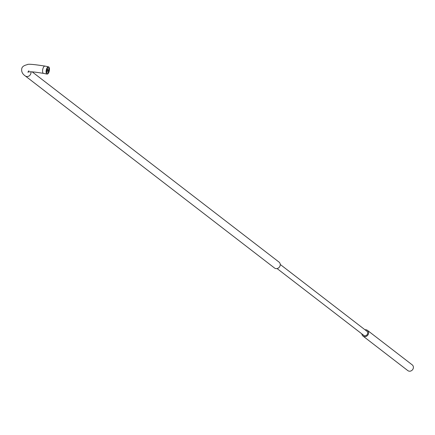 <?xml version="1.0" encoding="UTF-8"?>
<svg xmlns="http://www.w3.org/2000/svg" width="435" height="435" viewBox="0 0 435 435"><rect width="100%" height="100%" fill="white"/><g stroke="black" fill="none" stroke-linecap="round" stroke-linejoin="round"><path stroke-width="0.65" d="M28.9 70.78L27.883 72.15C28.792 72.482 26.236 70.481 43.527 73.395A3.725 1.555 101.2 0 1 42.907 68.703A3.725 1.555 101.2 0 1 44.979 66.093C33.609 64.32 27.704 63.842 27.264 64.657C23.903 65.429 22.065 66.778 21.75 68.703C21.277 71.612 22.446 74.015 25.246 75.918L274.512 268.003A3.725 3.311 -52.4 0 0 280.096 265.714A3.725 3.311 -52.4 0 0 279.053 262.109L32.185 71.862M49.133 71.481A3.725 1.555 101.2 0 0 48.508 66.794A3.725 1.555 101.2 0 0 46.436 69.404A3.725 1.555 101.2 0 0 47.056 74.097A3.725 1.555 101.2 0 0 49.133 71.481M46.811 69.692A2.686 1.126 101.2 0 0 47.257 73.08A2.686 1.126 101.2 0 0 48.758 71.193A2.686 1.126 101.2 0 0 48.307 67.806A2.686 1.126 101.2 0 0 46.811 69.692M363.122 334.858A2.686 2.393 -52.4 0 0 363.578 335.336A2.686 2.393 -52.4 0 0 367.613 333.683A2.686 2.393 127.6 0 0 366.857 331.078A2.686 2.393 127.6 0 0 366.275 330.763M367.428 330.344L412.233 364.873A3.621 3.219 127.6 0 1 413.25 368.38A3.621 3.219 127.6 0 1 407.818 370.604L363.007 336.076A3.621 3.219 -52.4 0 0 368.445 333.852A3.621 3.219 127.6 0 0 367.428 330.344A3.621 3.219 127.6 0 0 365.014 329.784M361.855 333.884A3.621 3.219 -52.4 0 0 363.007 336.076M47.502 71.405A1.017 0.424 101.2 0 0 47.584 71.443A1.017 0.424 101.2 0 0 48.176 70.628A1.017 0.424 101.2 0 0 48.062 69.486A1.017 0.424 101.2 0 0 47.98 69.448A1.017 0.424 101.2 0 0 47.388 70.258A1.017 0.424 101.2 0 0 47.502 71.405M25.246 75.918A3.725 3.311 -52.4 0 0 30.836 73.629A3.725 3.311 -52.4 0 0 30.912 71.835M44.979 66.093L48.508 66.794M43.527 73.395L47.056 74.097M277.09 268.558L364.16 335.657M280.249 264.464L367.314 331.562M46.561 71.242L47.584 71.443M46.958 69.241L47.98 69.448"/></g></svg>

